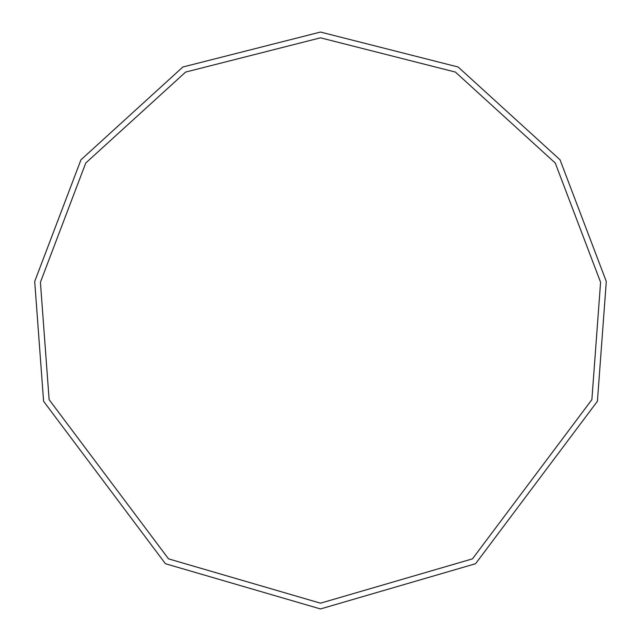 <?xml version="1.0" encoding="UTF-8"?>
<svg xmlns="http://www.w3.org/2000/svg" width="641" height="641" viewBox="0 0 641 641"><rect width="100%" height="100%" fill="white"/><g stroke="black" fill="none" stroke-linecap="round" stroke-linejoin="round"><path stroke-width="0.96" d="M320.5 608.95L475.574 563.719L597.412 401.266L606.298 281.471L560.042 159.809L458.139 67.009L320.5 32.05L182.861 67.009L80.958 159.809L34.702 281.471L43.588 401.266L165.426 563.719L320.5 608.95M320.5 603.181L472.473 558.856L591.875 399.647L600.585 282.256L555.25 163.022L455.382 72.072L320.5 37.819L185.618 72.072L85.75 163.022L40.415 282.256L49.125 399.647L168.527 558.856L320.5 603.181"/></g></svg>
